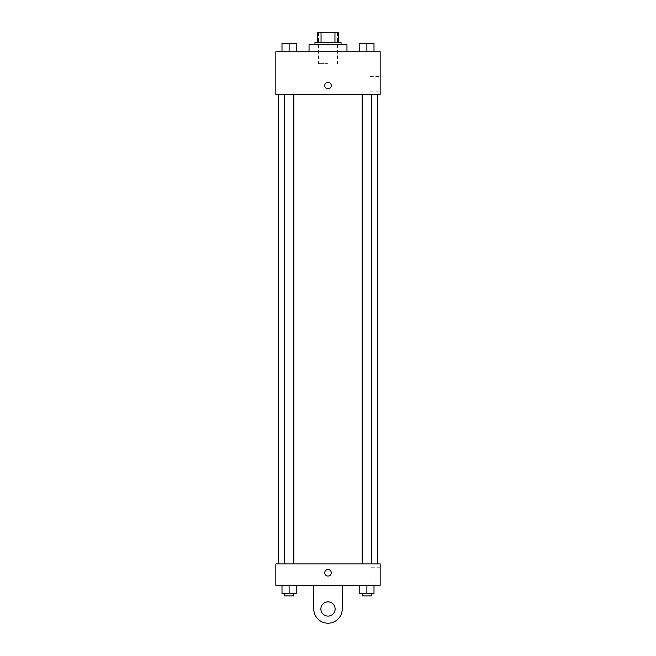 <?xml version="1.0" encoding="UTF-8"?>
<svg xmlns="http://www.w3.org/2000/svg" width="656" height="656" viewBox="0 0 656 656"><rect width="100%" height="100%" fill="white"/><g stroke="black" fill="none" stroke-linecap="round" stroke-linejoin="round"><path stroke-width="0.49" stroke-dasharray="3.28 2.46" d="M328 63.624L318.513 63.624L328 63.624M328 32.8L318.513 32.8L328 32.8M334.954 42.287L334.954 32.8L338.668 32.8L338.668 42.287L321.046 42.287L338.668 42.287M334.954 32.8L317.332 32.8M321.046 42.287L317.332 42.287L321.046 42.287L321.046 32.8M341.038 42.287L314.962 42.287M314.962 44.657L341.038 44.657L314.962 44.657M309.033 44.657L346.967 44.657M328 51.767L309.033 51.767L328 51.767M281.998 51.767L296.225 51.767L281.998 51.767L296.225 51.767L281.998 51.767L296.225 51.767L289.116 51.767L289.116 43.468L281.998 43.468L293.855 43.468L281.998 43.468L281.998 51.767L289.116 51.767L281.998 51.767L281.998 43.468L281.998 51.767L296.225 51.767L289.116 51.767L289.116 43.468L296.225 43.468L284.376 43.468L296.225 43.468L296.225 51.767L296.225 43.468M359.775 51.767L374.002 51.767L359.775 51.767L374.002 51.767L359.775 51.767L374.002 51.767L366.884 51.767L366.884 43.468L359.775 43.468L371.624 43.468L359.775 43.468L359.775 51.767L366.884 51.767L359.775 51.767L359.775 43.468L359.775 51.767L374.002 51.767L366.884 51.767L366.884 43.468L374.002 43.468L362.145 43.468L374.002 43.468L374.002 51.767L374.002 43.468M380.16 51.767L275.84 51.767L275.84 94.448L380.16 94.448L380.16 51.767M275.84 85.559L275.84 82.295L275.84 85.559M328 94.448L278.21 94.448L328 94.448M366.884 94.448L362.145 94.448L366.884 94.448M289.116 94.448L293.855 94.448L289.116 94.448M380.16 83.779L380.16 76.399L380.16 83.779M328 82.295A3.264 3.264 0 0 0 325.179 87.191A3.264 3.264 0 0 0 330.821 87.191A3.264 3.264 0 0 0 328 82.295A3.264 3.264 0 0 0 325.179 87.191A3.264 3.264 0 0 0 330.821 87.191A3.264 3.264 0 0 0 328 82.295M328 88.814A3.264 3.264 0 0 1 325.179 83.927A3.264 3.264 0 0 1 330.821 83.927A3.264 3.264 0 0 1 328 88.814M370.033 83.779L370.033 76.399L370.033 83.779M328 563.922L278.21 563.922L328 563.922M366.884 563.922L362.145 563.922L366.884 563.922M289.116 563.922L293.855 563.922L289.116 563.922M380.16 563.922L275.84 563.922L275.84 585.259L380.16 585.259L380.16 563.922L275.84 563.922M366.884 51.767L366.884 43.468M362.145 43.468L371.624 43.452M289.116 51.767L289.116 43.468M284.376 43.468L293.855 43.452M374.002 593.565L374.002 585.259L374.002 593.565L359.775 593.565L359.775 585.259L374.002 585.259L359.775 585.259L374.002 585.259L359.775 585.259L374.002 585.259L359.775 585.259L359.775 593.565L371.624 593.565L366.884 593.565L366.884 585.259L366.884 593.565L359.775 593.565L359.775 585.259M362.145 593.565L362.145 595.935L371.624 595.935L362.145 595.935L371.624 595.935L371.624 593.565L362.145 593.565L371.624 593.565M366.884 593.565L366.884 585.259M296.225 593.565L296.225 585.259L296.225 593.565L281.998 593.565L281.998 585.259L296.225 585.259L281.998 585.259L296.225 585.259L281.998 585.259L296.225 585.259L281.998 585.259L281.998 593.565L293.855 593.565L289.116 593.565L289.116 585.259L289.116 593.565L281.998 593.565L281.998 585.259M284.376 593.565L284.376 595.935L293.855 595.935L284.376 595.935L293.855 595.935L293.855 593.565L284.376 593.565L293.855 593.565M289.116 593.565L289.116 585.259M324.736 572.811A3.264 3.264 0 0 0 329.632 575.64A3.264 3.264 0 0 0 329.632 569.99A3.264 3.264 0 0 0 324.736 572.811M380.16 574.59L380.16 581.979L380.16 574.59M370.033 574.59L370.033 581.979L370.033 574.59M331.264 572.811A3.264 3.264 0 0 0 326.368 569.99A3.264 3.264 0 0 0 326.368 575.64A3.264 3.264 0 0 0 331.264 572.811A3.264 3.264 0 0 1 326.368 575.64A3.264 3.264 0 0 1 326.368 569.99A3.264 3.264 0 0 1 331.264 572.811M275.84 576.075L275.84 569.556L275.84 576.075M313.773 585.259L313.773 608.973L313.773 585.259L342.227 585.259L342.227 608.973A14.227 14.227 0 0 1 328 623.2A14.227 14.227 0 0 1 313.773 608.973A14.227 14.227 0 0 0 328 623.2A14.227 14.227 0 0 0 342.227 608.973A14.227 14.227 0 0 1 328 623.2A14.227 14.227 0 0 1 313.773 608.973L313.773 585.259L342.227 585.259M328 616.091A7.109 7.109 0 0 1 321.842 605.414A7.109 7.109 0 0 1 334.158 605.414A7.109 7.109 0 0 1 328 616.091A7.109 7.109 0 0 1 321.842 605.414A7.109 7.109 0 0 1 334.158 605.414A7.109 7.109 0 0 1 328 616.091A7.109 7.109 0 0 1 321.842 605.414A7.109 7.109 0 0 1 334.158 605.414A7.109 7.109 0 0 1 328 616.091M328 601.864A7.109 7.109 0 0 1 334.158 612.532A7.109 7.109 0 0 1 321.842 612.532A7.109 7.109 0 0 1 328 601.864A7.109 7.109 0 0 0 321.842 612.532A7.109 7.109 0 0 0 334.158 612.532A7.109 7.109 0 0 0 328 601.864M318.513 32.8L318.513 63.624M337.487 32.8L337.487 63.624M370.033 91.159L380.16 91.159M370.033 76.399L380.16 76.399M293.855 563.922L293.855 94.448M284.376 563.922L284.376 94.448M371.624 563.922L371.624 94.448M362.145 563.922L362.145 94.448M380.16 567.21L370.033 567.21M380.16 581.979L370.033 581.979"/><path stroke-width="0.98" d="M321.046 42.287L321.046 32.8L317.332 32.8L317.332 42.287L317.332 32.8M321.046 32.8L338.668 32.8L338.668 42.287M334.954 42.287L334.954 32.8M314.962 44.657L314.962 42.287L341.038 42.287L341.038 44.657M346.967 51.767L346.967 44.657L309.033 44.657L309.033 51.767M275.84 51.767L380.16 51.767L380.16 94.448L275.84 94.448L275.84 51.767M328 88.814A3.264 3.264 0 0 1 325.179 83.927A3.264 3.264 0 0 1 330.821 83.927A3.264 3.264 0 0 1 328 88.814M275.84 563.922L380.16 563.922L380.16 585.259L275.84 585.259L275.84 563.922L380.16 563.922M359.775 51.767L359.775 43.468L374.002 43.468L374.002 51.767L374.002 43.468M366.884 51.767L366.884 43.468L362.145 43.452M371.624 43.468L366.884 43.452M281.998 51.767L281.998 43.468L296.225 43.468L296.225 51.767L296.225 43.468M289.116 51.767L289.116 43.468L284.376 43.452M293.855 43.468L289.116 43.452M359.775 585.259L359.775 593.565L374.002 593.565L374.002 585.259L374.002 593.565M366.884 593.565L366.884 585.259M371.624 593.565L371.624 595.935L362.145 595.935L362.145 593.565M281.998 585.259L281.998 593.565L296.225 593.565L296.225 585.259L296.225 593.565M289.116 593.565L289.116 585.259M293.855 593.565L293.855 595.935L284.376 595.935L284.376 593.565M324.736 572.811A3.264 3.264 0 0 1 329.632 569.99A3.264 3.264 0 0 1 329.632 575.64A3.264 3.264 0 0 1 324.736 572.811M342.227 585.259L342.227 608.973A14.227 14.227 0 0 1 328 623.2A14.227 14.227 0 0 1 313.773 608.973L313.773 585.259M328 616.091A7.109 7.109 0 0 1 321.842 605.414A7.109 7.109 0 0 1 334.158 605.414A7.109 7.109 0 0 1 328 616.091M377.79 563.922L377.79 94.448M278.21 563.922L278.21 94.448M362.145 94.448L362.145 563.922M371.624 94.448L371.624 563.922M293.855 563.922L293.855 94.448M284.376 563.922L284.376 94.448"/></g></svg>
